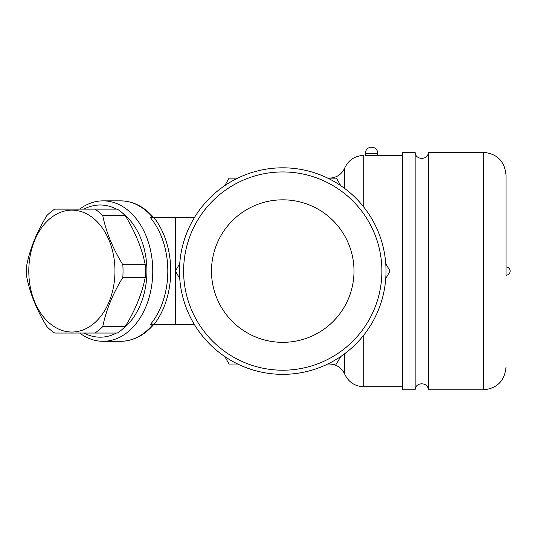 <?xml version="1.0" encoding="UTF-8"?>
<svg xmlns="http://www.w3.org/2000/svg" width="537" height="537" viewBox="0 0 537 537"><rect width="100%" height="100%" fill="white"/><g stroke="black" fill="none" stroke-linecap="round" stroke-linejoin="round"><path stroke-width="0.81" d="M179.747 263.593L175.424 271.084L179.747 263.593M224.761 185.627L229.084 178.136L237.73 178.136M175.424 217.418L150.185 217.418A70.226 49.659 90 0 1 150.185 324.744L175.424 324.744L175.424 217.418L194.508 217.418M152.662 217.418A70.226 49.659 90 0 0 120.63 200.858C133.163 201.1 144.124 206.617 153.522 217.418L150.185 217.418M79.738 333.047A70.226 49.659 -90 0 0 103.104 341.304A70.226 49.659 -90 0 0 135.136 324.744A70.226 49.659 -90 0 0 149.742 246.966A70.226 49.659 -90 0 0 103.104 200.858A70.226 49.659 -90 0 0 79.738 209.121M83.926 209.121A66.091 46.732 90 0 1 116.448 209.121M122.201 212.78A66.091 46.732 90 0 1 146.923 271.084A66.091 46.732 90 0 1 122.201 329.382M116.448 333.047A66.091 46.732 90 0 1 83.926 333.047M94.915 333.047L117.314 333.047A68.159 48.196 -90 0 0 125.141 326.657C135.23 310.258 141.922 293.867 145.218 277.475A68.159 48.196 -90 0 0 145.433 271.084A68.159 48.196 -90 0 0 145.218 264.694C141.922 248.295 135.23 231.903 125.141 215.512A68.159 48.196 -90 0 0 117.314 209.121L94.915 209.121A68.159 48.196 90 0 1 102.742 215.512C106.037 231.903 112.73 248.295 122.819 264.694A68.159 48.196 90 0 1 123.027 271.084A68.159 48.196 90 0 1 122.819 277.475C112.73 293.867 106.037 310.258 102.742 326.657A68.159 48.196 90 0 1 94.915 333.047L54.754 333.047A68.159 48.196 90 0 1 46.927 326.657C36.838 310.258 30.146 293.867 26.85 277.475A68.159 48.196 90 0 1 26.85 264.694C30.146 248.295 36.838 231.903 46.927 215.512A68.159 48.196 90 0 1 54.754 209.121L94.915 209.121M114.965 271.084A60.929 43.081 -90 0 0 50.337 218.317A60.929 43.081 -90 0 0 50.337 323.851A60.929 43.081 -90 0 0 114.965 271.084M125.141 215.512L102.742 215.512M145.218 264.694L122.819 264.694M145.218 277.475L122.819 277.475M125.141 326.657L102.742 326.657M120.63 341.304A70.226 49.659 90 0 0 152.662 324.744L153.522 324.744C144.124 335.544 133.163 341.069 120.63 341.304L103.104 341.304M194.508 324.744L175.424 324.744M175.424 271.084L179.747 278.569L175.424 271.084M237.73 364.026L229.084 364.026L224.761 356.541M329.483 364.026C336.565 364.334 341.639 367.697 344.707 374.121C348.526 382.143 354.87 386.345 363.737 386.747L402.334 386.747L402.334 155.415L377.753 155.415L377.753 153.354A6.196 6.196 0 0 0 371.557 147.158A6.196 6.196 0 0 0 365.361 153.354L377.753 153.354M390.07 271.084L385.747 263.593L390.07 271.084L385.747 278.569L390.07 271.084M336.41 364.026L340.733 356.541L336.41 364.026L327.758 364.026M327.758 178.136L336.41 178.136L340.733 185.627M386.016 271.084A103.272 103.272 0 0 0 231.111 181.647A103.272 103.272 0 0 0 231.111 360.515A103.272 103.272 0 0 0 386.016 271.084M381.888 271.084A99.144 99.144 0 0 1 233.179 356.937A99.144 99.144 0 0 1 233.179 185.225A99.144 99.144 0 0 1 381.888 271.084M211.491 271.084A71.26 71.26 0 0 1 318.374 209.37A71.26 71.26 0 0 1 318.374 332.792A71.26 71.26 0 0 1 211.491 271.084M415.141 389.842L402.75 389.842L402.75 152.32L415.141 152.32C415.242 160.315 428.231 160.368 428.358 152.32L428.358 389.842C428.231 381.8 415.242 381.854 415.141 389.842L415.141 152.32M506.022 275.212L506.022 175.042L506.022 275.212A4.128 4.128 0 0 0 510.15 271.084A4.128 4.128 0 0 0 506.022 266.949M365.361 153.354L365.361 155.415L377.753 155.415M153.871 324.744A72.287 51.116 -90 0 0 153.871 217.418M363.737 207.007L363.737 155.415C354.87 155.817 348.526 160.026 344.707 168.041C341.639 174.465 336.565 177.828 329.483 178.136M363.737 386.747L363.737 335.155M344.707 188.467L344.707 168.041M344.707 374.121L344.707 353.702M428.358 389.842L483.3 389.842L483.3 152.32L428.358 152.32M120.63 200.858L103.104 200.858M402.334 353.702L402.75 353.702M402.334 188.467L402.75 188.467M483.3 389.842C497.101 388.499 504.673 380.928 506.022 367.127M483.3 152.32C497.101 153.663 504.673 161.241 506.022 175.042"/></g></svg>
